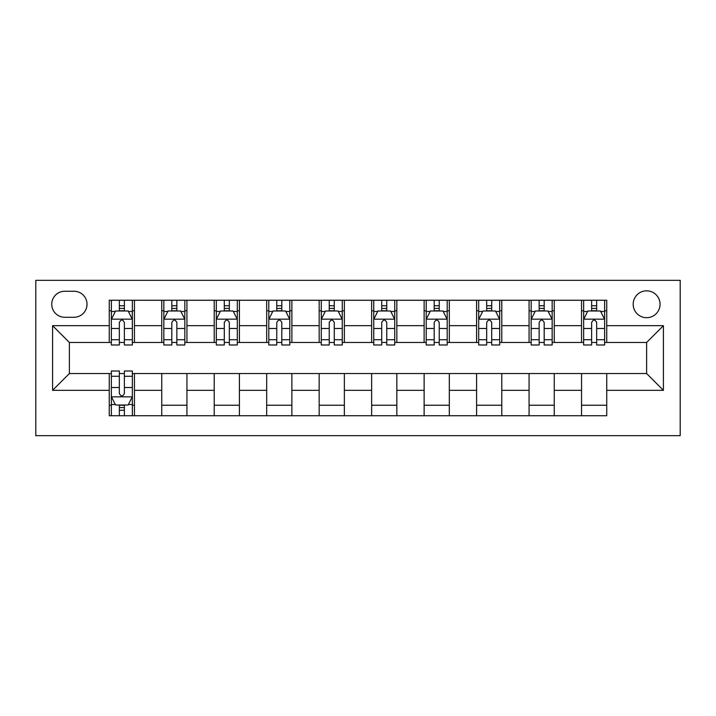 <?xml version="1.0" encoding="UTF-8"?>
<svg xmlns="http://www.w3.org/2000/svg" width="716" height="716" viewBox="0 0 716 716"><rect width="100%" height="100%" fill="white"/><g stroke="black" fill="none" stroke-linecap="round" stroke-linejoin="round"><path stroke-width="1.07" d="M646.62 290.83A13.434 13.434 0 0 0 633.186 304.264A13.434 13.434 0 0 0 646.62 317.698A13.434 13.434 0 0 0 660.054 304.264A13.434 13.434 0 0 0 646.62 290.83M35.8 435.668L680.2 435.668L680.2 280.332L35.8 280.332L35.8 435.668M64.762 317.278L73.999 317.278A13.013 13.013 0 0 0 87.012 304.264A13.013 13.013 0 0 0 73.999 291.251L64.762 291.251A13.013 13.013 0 0 0 51.749 304.264A13.013 13.013 0 0 0 64.762 317.278M109.262 390.327L52.59 390.327L52.59 325.673L109.262 325.673L109.262 342.463L69.38 342.463L69.38 373.537L109.262 373.537L109.262 415.728L606.738 415.728L606.738 373.537L646.62 373.537L646.62 342.463L606.738 342.463L606.738 325.673L663.41 325.673L663.41 390.327L606.738 390.327M606.738 325.673L606.738 300.272L109.262 300.272L109.262 325.673M581.544 300.272L581.544 342.463L583.647 342.463M591.622 342.463L596.661 342.463M604.635 342.463L606.738 342.463M581.544 342.463L552.161 342.463M529.07 300.272L529.07 342.463L531.174 342.463M539.148 342.463L544.187 342.463M529.07 342.463L499.687 342.463M476.596 300.272L476.596 342.463L478.691 342.463M486.674 342.463L491.704 342.463M476.596 342.463L447.205 342.463M424.123 300.272L424.123 342.463L426.217 342.463M434.191 342.463L439.23 342.463M424.123 342.463L394.731 342.463M371.64 300.272L371.64 342.463L373.743 342.463M381.718 342.463L386.756 342.463M371.64 342.463L342.257 342.463M319.166 300.272L319.166 342.463L321.269 342.463M329.244 342.463L334.283 342.463M319.166 342.463L289.783 342.463M266.692 300.272L266.692 342.463L268.795 342.463M276.77 342.463L281.809 342.463M266.692 342.463L237.309 342.463M214.218 300.272L214.218 342.463L216.313 342.463M224.296 342.463L229.326 342.463M214.218 342.463L184.826 342.463M161.744 300.272L161.744 342.463L163.839 342.463M171.813 342.463L176.852 342.463M161.744 342.463L132.353 342.463M109.262 342.463L111.365 342.463M119.339 342.463L124.378 342.463M109.262 373.537L111.365 373.537M119.339 373.537L124.378 373.537M132.353 373.537L134.456 373.537L134.456 415.728M606.738 373.537L134.456 373.537M134.456 300.272L134.456 342.463M109.262 310.771L111.365 310.771M119.339 310.771L124.378 310.771M132.353 310.771L134.456 310.771M109.262 405.229L111.365 405.229M119.339 405.229L124.378 405.229M132.353 405.229L134.456 405.229M161.744 373.537L161.744 415.728M186.93 300.272L186.93 342.463M161.744 310.771L163.839 310.771M171.813 310.771L176.852 310.771M184.826 310.771L186.93 310.771M186.93 373.537L186.93 415.728M161.744 405.229L186.93 405.229M214.218 373.537L214.218 415.728M239.404 373.537L239.404 415.728M214.218 405.229L239.404 405.229M239.404 300.272L239.404 342.463M214.218 310.771L216.313 310.771M224.296 310.771L229.326 310.771M237.309 310.771L239.404 310.771M266.692 373.537L266.692 415.728M291.877 373.537L291.877 415.728M266.692 405.229L291.877 405.229M291.877 300.272L291.877 342.463M266.692 310.771L268.795 310.771M276.77 310.771L281.809 310.771M289.783 310.771L291.877 310.771M319.166 373.537L319.166 415.728M344.36 373.537L344.36 415.728M319.166 405.229L344.36 405.229M344.36 300.272L344.36 342.463M319.166 310.771L321.269 310.771M329.244 310.771L334.283 310.771M342.257 310.771L344.36 310.771M371.64 373.537L371.64 415.728M396.834 373.537L396.834 415.728M371.64 405.229L396.834 405.229M396.834 300.272L396.834 342.463M371.64 310.771L373.743 310.771M381.718 310.771L386.756 310.771M394.731 310.771L396.834 310.771M424.123 373.537L424.123 415.728M449.308 373.537L449.308 415.728M424.123 405.229L449.308 405.229M449.308 300.272L449.308 342.463M424.123 310.771L426.217 310.771M434.191 310.771L439.23 310.771M447.205 310.771L449.308 310.771M476.596 373.537L476.596 415.728M501.782 373.537L501.782 415.728M476.596 405.229L501.782 405.229M501.782 300.272L501.782 342.463M476.596 310.771L478.691 310.771M486.674 310.771L491.704 310.771M499.687 310.771L501.782 310.771M529.07 373.537L529.07 415.728M554.256 373.537L554.256 415.728M529.07 405.229L554.256 405.229M554.256 300.272L554.256 342.463M529.07 310.771L531.174 310.771M539.148 310.771L544.187 310.771M552.161 310.771L554.256 310.771M581.544 373.537L581.544 415.728M581.544 405.229L606.738 405.229M581.544 310.771L583.647 310.771M591.622 310.771L596.661 310.771M604.635 310.771L606.738 310.771M69.38 342.463L52.59 325.673M69.38 373.537L52.59 390.327M663.41 325.673L646.62 342.463M663.41 390.327L646.62 373.537M124.378 305.732L119.339 305.732M132.353 339.724L124.378 339.724L124.378 344.987L132.353 344.987L132.353 319.381L128.155 310.986L115.562 310.986L111.365 319.381L111.365 344.987L119.339 344.987L119.339 339.724L111.365 339.724M111.365 319.381L111.365 300.272M132.353 319.381L132.353 300.272M119.339 310.986L119.339 300.272M124.378 300.272L124.378 310.986M124.378 339.724L124.378 322.522C122.704 319.291 121.022 319.291 119.339 322.522L119.339 339.724M119.339 410.268L124.378 410.268M111.365 376.276L119.339 376.276L119.339 371.013L111.365 371.013L111.365 396.619L115.562 405.014L128.155 405.014L132.353 396.619L132.353 371.013L124.378 371.013L124.378 376.276L132.353 376.276M132.353 396.619L132.353 415.728M111.365 396.619L111.365 415.728M124.378 405.014L124.378 415.728M119.339 415.728L119.339 405.014M119.339 376.276L119.339 393.478C121.022 396.709 122.696 396.709 124.378 393.478L124.378 376.276M176.852 305.732L171.813 305.732M184.826 339.724L176.852 339.724L176.852 344.987L184.826 344.987L184.826 319.381L180.629 310.986L168.036 310.986L163.839 319.381L163.839 344.987L171.813 344.987L171.813 339.724L163.839 339.724M163.839 319.381L163.839 300.272M184.826 319.381L184.826 300.272M171.813 310.986L171.813 300.272M176.852 300.272L176.852 310.986M176.852 339.724L176.852 322.522C175.178 319.291 173.496 319.291 171.813 322.522L171.813 339.724M229.326 305.732L224.296 305.732M237.309 339.724L229.326 339.724L229.326 344.987L237.309 344.987L237.309 319.381L233.112 310.986L220.51 310.986L216.313 319.381L216.313 344.987L224.296 344.987L224.296 339.724L216.313 339.724M216.313 319.381L216.313 300.272M237.309 319.381L237.309 300.272M224.296 310.986L224.296 300.272M229.326 300.272L229.326 310.986M229.326 339.724L229.326 322.522C227.652 319.291 225.97 319.291 224.296 322.522L224.296 339.724M281.809 305.732L276.77 305.732M289.783 339.724L281.809 339.724L281.809 344.987L289.783 344.987L289.783 319.381L285.586 310.986L272.993 310.986L268.795 319.381L268.795 344.987L276.77 344.987L276.77 339.724L268.795 339.724M268.795 319.381L268.795 300.272M289.783 319.381L289.783 300.272M276.77 310.986L276.77 300.272M281.809 300.272L281.809 310.986M281.809 339.724L281.809 322.522C280.126 319.291 278.452 319.291 276.77 322.522L276.77 339.724M334.283 305.732L329.244 305.732M342.257 339.724L334.283 339.724L334.283 344.987L342.257 344.987L342.257 319.381L338.059 310.986L325.467 310.986L321.269 319.381L321.269 344.987L329.244 344.987L329.244 339.724L321.269 339.724M321.269 319.381L321.269 300.272M342.257 319.381L342.257 300.272M329.244 310.986L329.244 300.272M334.283 300.272L334.283 310.986M334.283 339.724L334.283 322.522C332.6 319.291 330.926 319.291 329.244 322.522L329.244 339.724M386.756 305.732L381.718 305.732M394.731 339.724L386.756 339.724L386.756 344.987L394.731 344.987L394.731 319.381L390.533 310.986L377.941 310.986L373.743 319.381L373.743 344.987L381.718 344.987L381.718 339.724L373.743 339.724M373.743 319.381L373.743 300.272M394.731 319.381L394.731 300.272M381.718 310.986L381.718 300.272M386.756 300.272L386.756 310.986M386.756 339.724L386.756 322.522C385.083 319.291 383.4 319.291 381.718 322.522L381.718 339.724M439.23 305.732L434.191 305.732M447.205 339.724L439.23 339.724L439.23 344.987L447.205 344.987L447.205 319.381L443.007 310.986L430.414 310.986L426.217 319.381L426.217 344.987L434.191 344.987L434.191 339.724L426.217 339.724M426.217 319.381L426.217 300.272M447.205 319.381L447.205 300.272M434.191 310.986L434.191 300.272M439.23 300.272L439.23 310.986M439.23 339.724L439.23 322.522C437.557 319.291 435.874 319.291 434.191 322.522L434.191 339.724M491.704 305.732L486.674 305.732M499.687 339.724L491.704 339.724L491.704 344.987L499.687 344.987L499.687 319.381L495.49 310.986L482.888 310.986L478.691 319.381L478.691 344.987L486.674 344.987L486.674 339.724L478.691 339.724M478.691 319.381L478.691 300.272M499.687 319.381L499.687 300.272M486.674 310.986L486.674 300.272M491.704 300.272L491.704 310.986M491.704 339.724L491.704 322.522C490.03 319.291 488.348 319.291 486.674 322.522L486.674 339.724M544.187 305.732L539.148 305.732M552.161 339.724L544.187 339.724L544.187 344.987L552.161 344.987L552.161 319.381L547.964 310.986L535.371 310.986L531.174 319.381L531.174 344.987L539.148 344.987L539.148 339.724L531.174 339.724M531.174 319.381L531.174 300.272M552.161 319.381L552.161 300.272M539.148 310.986L539.148 300.272M544.187 300.272L544.187 310.986M544.187 339.724L544.187 322.522C542.504 319.291 540.831 319.291 539.148 322.522L539.148 339.724M596.661 305.732L591.622 305.732M604.635 339.724L596.661 339.724L596.661 344.987L604.635 344.987L604.635 319.381L600.438 310.986L587.845 310.986L583.647 319.381L583.647 344.987L591.622 344.987L591.622 339.724L583.647 339.724M583.647 319.381L583.647 300.272M604.635 319.381L604.635 300.272M591.622 310.986L591.622 300.272M596.661 300.272L596.661 310.986M596.661 339.724L596.661 322.522C594.978 319.291 593.304 319.291 591.622 322.522L591.622 339.724M161.744 390.327L134.456 390.327M161.744 325.673L134.456 325.673M214.218 325.673L186.93 325.673M214.218 390.327L186.93 390.327M266.692 325.673L239.404 325.673M266.692 390.327L239.404 390.327M319.166 325.673L291.877 325.673M319.166 390.327L291.877 390.327M371.64 325.673L344.36 325.673M371.64 390.327L344.36 390.327M424.123 325.673L396.834 325.673M424.123 390.327L396.834 390.327M476.596 325.673L449.308 325.673M476.596 390.327L449.308 390.327M529.07 325.673L501.782 325.673M529.07 390.327L501.782 390.327M581.544 325.673L554.256 325.673M581.544 390.327L554.256 390.327M132.254 319.166L111.472 319.166M111.365 311.487L115.312 311.487M128.406 311.487L132.353 311.487M119.339 328.474L111.365 328.474M132.353 328.474L124.378 328.474M124.378 308.408L119.339 308.408M111.472 396.834L132.254 396.834M132.353 404.513L128.406 404.513M115.312 404.513L111.365 404.513M124.378 387.526L132.353 387.526M111.365 387.526L119.339 387.526M119.339 407.592L124.378 407.592M184.728 319.166L163.946 319.166M163.839 311.487L167.786 311.487M180.888 311.487L184.826 311.487M171.813 328.474L163.839 328.474M184.826 328.474L176.852 328.474M176.852 308.408L171.813 308.408M237.202 319.166L216.42 319.166M216.313 311.487L220.26 311.487M233.362 311.487L237.309 311.487M224.296 328.474L216.313 328.474M237.309 328.474L229.326 328.474M229.326 308.408L224.296 308.408M289.676 319.166L268.894 319.166M268.795 311.487L272.733 311.487M285.836 311.487L289.783 311.487M276.77 328.474L268.795 328.474M289.783 328.474L281.809 328.474M281.809 308.408L276.77 308.408M342.15 319.166L321.368 319.166M321.269 311.487L325.216 311.487M338.31 311.487L342.257 311.487M329.244 328.474L321.269 328.474M342.257 328.474L334.283 328.474M334.283 308.408L329.244 308.408M394.632 319.166L373.85 319.166M373.743 311.487L377.69 311.487M390.784 311.487L394.731 311.487M381.718 328.474L373.743 328.474M394.731 328.474L386.756 328.474M386.756 308.408L381.718 308.408M447.106 319.166L426.324 319.166M426.217 311.487L430.164 311.487M443.267 311.487L447.205 311.487M434.191 328.474L426.217 328.474M447.205 328.474L439.23 328.474M439.23 308.408L434.191 308.408M499.58 319.166L478.798 319.166M478.691 311.487L482.638 311.487M495.74 311.487L499.687 311.487M486.674 328.474L478.691 328.474M499.687 328.474L491.704 328.474M491.704 308.408L486.674 308.408M552.054 319.166L531.272 319.166M531.174 311.487L535.112 311.487M548.214 311.487L552.161 311.487M539.148 328.474L531.174 328.474M552.161 328.474L544.187 328.474M544.187 308.408L539.148 308.408M604.528 319.166L583.746 319.166M583.647 311.487L587.594 311.487M600.688 311.487L604.635 311.487M591.622 328.474L583.647 328.474M604.635 328.474L596.661 328.474M596.661 308.408L591.622 308.408"/></g></svg>
